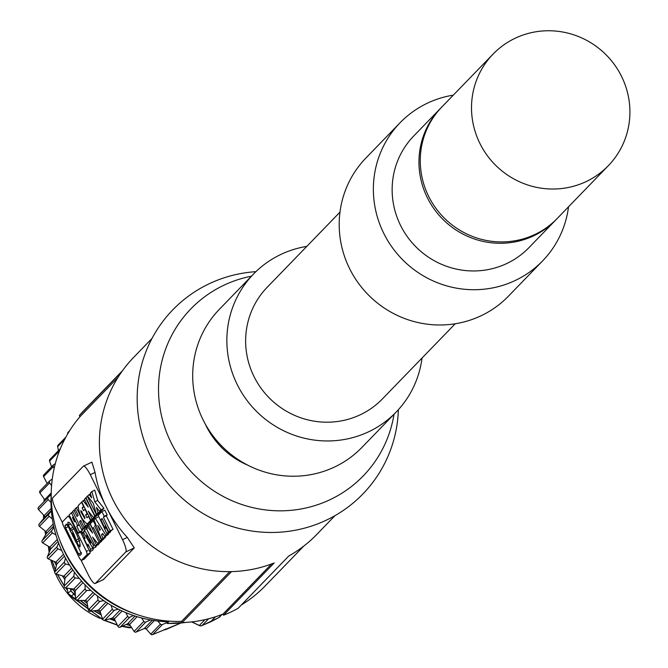 <?xml version="1.0" encoding="UTF-8"?>
<svg xmlns="http://www.w3.org/2000/svg" width="668" height="668" viewBox="0 0 668 668"><rect width="100%" height="100%" fill="white"/><g stroke="black" fill="none" stroke-linecap="round" stroke-linejoin="round"><path stroke-width="1" d="M64.212 585.761L57.49 574.438M55.335 569.712L52.112 560.569M67.41 590.003L65.84 587.99M68.545 431.954A1.653 1.612 44.1 0 0 67.702 433.465L67.727 433.858M58.467 444.896A1.653 1.612 44.1 0 0 57.648 446.633L58.467 450.624M50.317 459.158A1.653 1.612 44.1 0 0 49.566 461.12L51.578 466.807M44.297 474.455A1.653 1.612 44.1 0 0 43.612 476.643L47.152 483.482M51.578 485.644L49.616 482.864L39.896 492.9A1.653 1.612 -135.9 0 1 40.272 490.638M39.896 492.9L44.664 499.664L51.244 492.875M44.973 500.641A1.653 1.612 44.1 0 0 44.664 499.664M51.236 493.936A119.088 115.948 44.1 0 0 51.194 494.529A119.088 115.948 44.1 0 0 51.01 502.536L48.221 499.539L38.502 509.575A1.653 1.612 -135.9 0 1 38.552 507.271L48.154 497.359M38.502 509.575L44.146 515.638L51.219 508.34M51.361 510.435L44.247 517.775A1.653 1.612 44.1 0 0 44.146 515.638M44.247 517.775L39.178 524.054L48.898 514.018A1.653 1.612 44.1 0 0 49.165 516.314L39.445 526.351A1.653 1.612 -135.9 0 1 39.178 524.054M39.445 526.351L45.858 531.586L53.223 523.988M53.649 526.075L46.259 533.699A1.653 1.612 44.1 0 0 45.858 531.586M46.259 533.699L42.126 540.646L51.853 530.609A1.653 1.612 44.1 0 0 52.438 532.855L42.719 542.892A1.653 1.612 -135.9 0 1 42.126 540.646M42.719 542.892L49.774 547.201L57.331 539.402M58.041 541.431L50.459 549.246A1.653 1.612 44.1 0 0 49.774 547.201M50.459 549.246L47.353 556.72L57.081 546.683A1.653 1.612 44.1 0 0 57.966 548.837L48.246 558.874A1.653 1.612 -135.9 0 1 47.353 556.72M48.246 558.874L55.811 562.18L63.493 554.248M64.47 556.168L56.772 564.118A1.653 1.612 44.1 0 0 55.811 562.18M56.772 564.118L54.751 571.983L64.47 561.938L65.472 558.064A119.088 115.948 44.1 0 0 69.564 565.061A119.088 115.948 44.1 0 0 74.34 572.084A119.088 115.948 44.1 0 0 79.35 578.471A119.088 115.948 44.1 0 0 85.045 584.784A119.088 115.948 44.1 0 0 90.881 590.437A119.088 115.948 44.1 0 0 97.369 595.923A119.088 115.948 44.1 0 0 103.916 600.732A119.088 115.948 44.1 0 0 111.088 605.275A119.088 115.948 44.1 0 0 118.211 609.149A119.088 115.948 44.1 0 0 125.918 612.673A119.088 115.948 44.1 0 0 133.491 615.52A119.088 115.948 44.1 0 0 141.583 617.958A119.088 115.948 44.1 0 0 150.609 619.954A119.088 115.948 44.1 0 0 157.773 621.031A119.088 115.948 44.1 0 0 168.703 621.816L162.357 624.563A1.653 1.612 -135.9 0 1 160.454 624.112L157.773 621.031M69.564 565.061L65.648 563.959L55.928 573.996A1.653 1.612 -135.9 0 1 54.751 571.983A86.013 83.742 44.1 0 1 50.743 559.968M55.928 573.996L63.852 576.225L71.618 568.209M72.845 569.996L65.072 578.02A1.653 1.612 44.1 0 0 63.852 576.225M65.072 578.02L64.17 586.12L73.897 576.075L74.34 572.084M79.35 578.471L75.342 577.92L65.614 587.957A1.653 1.612 -135.9 0 1 64.17 586.12M65.614 587.957L73.747 589.076L81.554 581.018M83.007 582.621L75.2 590.687A1.653 1.612 44.1 0 0 73.747 589.076M75.2 590.687L75.434 598.854L85.162 588.817L85.045 584.784M90.881 590.437L86.84 590.445L77.121 600.482A1.653 1.612 -135.9 0 1 75.434 598.854M77.121 600.482L85.295 600.465L93.102 592.399M94.756 593.81L86.949 601.868A1.653 1.612 44.1 0 0 85.295 600.465M86.949 601.868L88.326 609.951L98.046 599.914L97.369 595.923M103.916 600.732L99.933 601.3L90.213 611.337A1.653 1.612 -135.9 0 1 88.326 609.951M90.213 611.337L98.271 610.185L106.045 602.152M107.874 603.321L100.1 611.345A1.653 1.612 44.1 0 0 98.271 610.185M100.1 611.345L102.588 619.194L112.307 609.158L111.088 605.275M118.211 609.149L114.362 610.268L104.642 620.305A1.653 1.612 -135.9 0 1 102.588 619.194M117.234 624.897L104.617 620.313L112.433 618.034A1.653 1.612 -135.9 0 1 114.403 618.935L117.944 626.392A1.653 1.612 44.1 0 0 120.123 627.21L127.496 623.87A1.653 1.612 -135.9 0 1 129.559 624.488L134.101 631.41A1.653 1.612 44.1 0 0 136.138 632.045L144.313 628.513A1.653 1.612 -135.9 0 1 146.208 628.955L150.734 634.149A1.653 1.612 44.1 0 0 152.638 634.6L180.861 623.035M51.01 502.536A119.088 115.948 44.1 0 0 51.403 510.92A119.088 115.948 44.1 0 0 52.338 518.902A119.088 115.948 44.1 0 0 53.891 527.177A119.088 115.948 44.1 0 0 55.928 534.985A119.088 115.948 44.1 0 0 58.609 542.992A119.088 115.948 44.1 0 0 61.707 550.474A119.088 115.948 44.1 0 0 65.472 558.064M186.673 622.351L167.142 623.495L168.703 621.816M218.778 617.599A3.307 0.718 -117.5 0 0 218.828 617.583A3.307 0.718 -117.5 0 0 218.87 617.549L221.734 614.593M199.231 625.44L199.323 625.482A3.307 3.223 44.1 0 0 202.037 625.549L210.487 621.9M150.609 619.954L145.858 622.008A1.653 1.612 -135.9 0 1 143.82 621.374L141.583 617.958M125.918 612.673L127.671 616.355A1.653 1.612 -135.9 0 0 129.851 617.174L133.491 615.52M112.307 609.158A1.653 1.612 44.1 0 0 114.362 610.268M98.046 599.914A1.653 1.612 44.1 0 0 99.933 601.3M85.162 588.817A1.653 1.612 44.1 0 0 86.84 590.445M73.897 576.075A1.653 1.612 44.1 0 0 75.342 577.92M64.47 561.938A1.653 1.612 44.1 0 0 65.648 563.959M61.707 550.474L57.966 548.837M57.081 546.683L58.609 542.992M55.928 534.985L52.438 532.855M51.853 530.609L53.891 527.177M52.338 518.902L49.165 516.314M48.898 514.018L51.403 510.92M51.194 494.529L48.28 497.234A1.653 1.612 44.1 0 0 48.221 499.539M52.271 479.031L49.991 480.601A1.653 1.612 44.1 0 0 49.616 482.864M55.269 463.801L54.016 464.419A1.653 1.612 -135.9 0 0 53.331 466.606L54.183 468.243M59.343 451.234L59.285 451.084A1.653 1.612 -135.9 0 1 60.045 449.121L60.22 449.03M208.591 618.785L202.037 625.549A3.307 0.701 66.6 0 1 201.987 625.582L218.828 617.583A3.307 3.307 0 0 0 219.68 616.948A3.307 3.223 44.1 0 1 218.87 617.549L210.604 621.85L215.505 616.781M122.536 370.648L83.934 410.494A126.118 122.787 44.1 0 0 79.35 415.504L79.951 416.715A124.883 121.584 44.1 0 0 64.353 550.591A124.883 121.584 44.1 0 0 181.546 621.382L182.147 622.584A126.118 122.787 44.1 0 0 223.012 614.092L223.563 615.203A127.363 123.997 44.1 0 0 238.159 608.272L288.768 556.018A127.363 123.997 -135.9 0 0 316.615 534.609L334.977 515.654M241.348 604.974A126.118 122.787 44.1 0 0 265.113 585.995L303.715 546.148M121.776 371.709L79.35 415.504M79.951 416.715L117.919 377.512M229.742 571.624L181.546 621.382M62.199 522.234L56.104 509.96A11.581 2.488 64.6 0 1 52.814 497.718L83.3 466.247A11.581 2.488 64.6 0 1 83.458 466.13A11.581 2.488 64.6 0 1 90.272 474.689L106.404 507.187A124.883 121.584 44.1 0 1 95.048 472.418L91.9 462.122L83.659 466.08M125.826 551.918A11.581 2.488 64.6 0 0 122.528 539.677L106.404 507.187A124.883 121.584 44.1 0 0 127.312 537.406L134.276 547.902L125.826 551.918L95.34 583.389A11.581 2.488 64.6 0 1 95.173 583.506A11.581 2.488 64.6 0 1 88.368 574.948L81.204 560.519M103.39 579.565L134.276 547.902M182.147 622.584L231.537 571.599M152.02 338.425L133.658 357.38A127.363 123.997 44.1 0 0 121.902 514.945A127.363 123.997 44.1 0 0 274.181 562.957L223.563 615.203M271.592 563.942L223.012 614.092M255.902 271.676A132.322 128.824 44.1 0 0 209.159 283.775A132.322 128.824 44.1 0 0 151.077 457.405A132.322 128.824 44.1 0 0 326.468 520.096A132.322 128.824 44.1 0 0 398.387 409.693M394.011 414.294A120.023 116.85 -135.9 0 1 330.209 499.614A120.023 116.85 -135.9 0 1 171.133 442.75A120.023 116.85 -135.9 0 1 223.813 285.269A120.023 116.85 -135.9 0 1 251.444 276.193M205.201 423.888A80.218 78.106 44.1 0 0 247.861 465.22M253.556 274.014L219.396 309.284A99.24 96.618 44.1 0 0 212.098 434.693A99.24 96.618 44.1 0 0 334.668 466.957A99.24 96.618 44.1 0 0 361.964 447.385L396.124 412.114A99.24 96.618 -135.9 0 1 368.828 431.687A99.24 96.618 -135.9 0 1 246.258 399.422A99.24 96.618 -135.9 0 1 253.556 274.014A99.24 96.618 -135.9 0 1 280.844 254.45A99.24 96.618 -135.9 0 1 306.796 246.392M422.034 358.023A99.24 96.618 -135.9 0 1 396.124 412.114M339.987 212.132L267.217 287.248A80.218 78.106 44.1 0 0 261.322 388.617A80.218 78.106 44.1 0 0 360.403 414.703A80.218 78.106 44.1 0 0 382.463 398.879L455.225 323.763M400.065 122.77L365.897 158.04A99.24 96.618 44.1 0 0 358.599 283.441A99.24 96.618 44.1 0 0 481.177 315.714A99.24 96.618 44.1 0 0 508.465 296.141L542.633 260.871A99.24 96.618 -135.9 0 1 515.337 280.443A99.24 96.618 -135.9 0 1 392.767 248.179A99.24 96.618 -135.9 0 1 400.065 122.77A99.24 96.618 -135.9 0 1 427.353 103.198A99.24 96.618 -135.9 0 1 453.305 95.148M568.543 206.779A99.24 96.618 -135.9 0 1 542.633 260.871M440.529 108.333L413.726 136.005A80.218 78.106 44.1 0 0 407.822 237.374A80.218 78.106 44.1 0 0 506.903 263.459A80.218 78.106 44.1 0 0 528.964 247.636L555.776 219.964A80.218 78.106 -135.9 0 1 533.715 235.787A80.218 78.106 -135.9 0 1 434.634 209.702A80.218 78.106 -135.9 0 1 440.529 108.333A80.218 78.106 -135.9 0 1 441.189 107.657M556.427 219.279A80.218 78.106 -135.9 0 1 555.776 219.964M493.093 54.075L441.849 106.98A80.218 78.106 44.1 0 0 435.945 208.349A80.218 78.106 44.1 0 0 535.026 234.426A80.218 78.106 44.1 0 0 557.087 218.611L608.331 165.706A80.218 78.106 -135.9 0 1 586.27 181.529A80.218 78.106 -135.9 0 1 487.189 155.444A80.218 78.106 -135.9 0 1 493.093 54.075A80.218 78.106 -135.9 0 1 515.153 38.251A80.218 78.106 -135.9 0 1 614.234 64.337A80.218 78.106 -135.9 0 1 608.331 165.706M80.511 532.179L81.003 533.181M84.16 559.133L90.147 553.012L90.005 551.576M82.005 529.549L82.481 530.501L81.137 531.878L78.223 533.264L69.146 514.978L71.384 512.698L77.555 525.415L76.753 526.234L79.342 525.006M89.804 551.668L81.112 533.114L82.531 533.164L85.128 538.391L83.592 537.581L87.842 546.683L87.976 544.136L90.572 549.363L89.804 551.668L92.727 550.282L93.453 548.203M92.927 548.453L83.742 532.73L84.302 529.816L93.403 545.455L92.927 548.453L95.85 547.067L96.442 545.597M87.9 523.695L88.301 524.489L87.007 525.816L84.093 527.202L80.719 520.414L79.584 521.583L80.97 520.923M85.621 526.476L85.88 526.985L84.594 528.321L81.671 529.707L72.595 511.421L75.267 509.433M93.445 519.003L89.796 522.76M101.761 540.312L101.995 540.779L100.701 542.107L97.787 543.493L92.56 537.039L96.442 544.879L99.365 543.493L98.079 544.821L95.157 546.207L86.08 527.92L89.011 525.808M99.064 542.884L99.365 543.493M104.275 538.308L103.022 539.719L100.1 541.105L93.361 527.52L92.485 528.421L93.553 527.912M94.747 516.923L95.048 517.525L93.754 518.852L90.84 520.238L81.763 501.952L84.686 499.848M97.612 514.702L96.384 516.147L93.462 517.533L88.234 511.078L92.126 518.911L95.048 517.525M101.511 534.742L102.897 538.216L101.553 539.602L93.988 519.754L95.324 518.376L105.911 535.101L108.834 533.715L107.49 535.101L104.575 536.487L102.738 533.481L101.511 534.742L103.064 534.008M102.897 538.216L105.811 536.83L105.502 536.045M105.811 536.83L104.475 538.216L101.553 539.602M108.834 533.715L108.466 533.139M99.24 513.107L97.929 514.552L95.006 515.938L85.93 497.652L87.575 496.124M97.72 500.449L94.747 490.178L91.825 491.565L94.798 501.835L97.72 500.449L103.924 508.356L102.413 509.918L99.499 511.304L96.401 507.363L97.987 512.857L100.91 511.471L100.693 510.736M100.91 511.471L99.398 513.032L96.476 514.418L93.286 503.396L87.5 496.023L90.497 493.761M100.893 519.737L105.21 528.73L105.36 526.192L107.949 531.419A20.457 4.392 64.6 0 1 107.097 533.79A20.457 4.392 64.6 0 1 106.972 533.841L98.213 515.395L101.92 511.571L104.834 510.185L107.172 514.886L106.295 515.788L113.034 529.373L108.834 532.087L102.087 518.502L100.893 519.737L102.354 519.044M106.972 533.841L109.886 532.454A20.457 4.392 -115.4 0 0 110.02 532.404A20.457 4.392 -115.4 0 0 110.771 531.169M84.252 559.091L81.337 560.477L79.609 558.423L63.068 525.09L62.274 522.075L68.161 515.997L69.889 518.051L86.431 551.376L87.224 554.398L81.296 560.51L84.21 559.116M69.697 529.206L66.608 524.046L65.03 525.683L65.623 527.929L78.573 554.022L79.859 555.551L81.438 553.922L76.286 542.491M70.365 531.402L69.472 528.764M75.434 541.122L70.315 530.818M76.511 542.934L75.067 540.871M67.869 522.727L68.62 525.507M79.726 547.092C82.59 542.992 68.904 517.583 67.727 522.919M78.306 545.013L79.893 546.892M79.709 540.571L76.787 541.965L78.523 545.455L80.127 544.696M76.119 539.769L77.012 542.408M71.058 530.058C72.227 530.066 73.931 533.498 76.169 540.362M69.99 528.254L71.426 530.325M70.482 524.071L68.403 525.056L70.207 528.697L73.121 527.311M72.737 536.12L74.574 538.4L73.756 535.068L71.91 532.788L72.737 536.12L73.973 535.527M76.753 526.234L79.559 531.887L82.481 530.501M79.559 531.887L78.223 533.264M74.883 521.449L72.787 517.224L72.453 517.566L74.549 521.791L74.883 521.449M72.453 517.566L73.079 517.274M90.572 549.363L92.393 548.495M83.725 532.596L82.531 533.164M90.364 541.305L88.76 537.673L86.623 535.11L86.823 537.047L90.556 543.243L90.364 541.305M79.584 521.583L82.957 528.38L85.88 526.985M82.957 528.38L81.671 529.707M73.881 510.085L77.062 516.489L78.189 515.32L75.016 508.916L77.839 506.862M76.302 507.588L85.379 525.875L88.301 524.489M85.379 525.875L84.093 527.202M90.13 522.601L87.216 523.988C82.022 520.13 78.991 514.034 78.131 505.701L81.504 502.219L83.575 506.402L82.139 507.889L83.567 510.761L85.003 509.275L87.082 513.45L85.638 514.945L87.065 517.817L88.51 516.331L90.581 520.506L87.057 524.096L89.98 522.71M82.139 507.889L84.218 506.903M85.638 514.945L87.717 513.951M90.581 520.506L93.503 519.12M80.945 511.947L84.844 518.71L84.811 517.341L80.903 510.569L80.937 511.947L81.98 511.446M96.442 544.879L95.157 546.207M87.366 526.593L92.602 533.047L88.71 525.207L90.18 523.787M89.996 523.879L99.073 542.165L101.995 540.779M99.073 542.165L97.787 543.493M92.485 528.421L90.147 523.72L94.13 520.13M93.186 520.581L95.524 525.282L96.008 525.056M95.524 525.282L94.647 526.192L96.167 525.465M94.647 526.192L101.394 539.769L104.308 538.383M101.394 539.769L100.1 541.105M92.126 518.911L90.84 520.238M83.049 500.624L88.276 507.079L84.385 499.246L85.988 497.769M85.671 497.91L94.756 516.205L97.67 514.811M94.756 516.205L93.462 517.533M95.324 518.376L97.937 517.132M105.911 535.101L104.575 536.487M97.82 525.44L99.782 530.375L100.425 529.707L97.82 525.44M87.274 496.266L96.351 514.552L99.265 513.166M96.351 514.552L95.006 515.938M89.019 494.462L91.683 497.869L90.314 493.126L91.825 491.565M94.798 501.835L101.01 509.742L103.924 508.356M101.01 509.742L99.499 511.304M97.987 512.857L96.476 514.418M101.92 511.571L104.25 516.272L107.172 514.886M104.25 516.272L103.373 517.174L106.295 515.788M103.373 517.174L110.12 530.759L113.034 529.373M110.12 530.759L108.834 532.087M105.803 525.983L105.36 526.192M107.949 531.419L108.391 531.21M75.35 595.772L70.841 590.863L70.691 590.287L72.303 589.118M70.691 590.287L70.324 588.6M70.841 590.863L73.589 593.585L75.242 592.382L72.052 588.842M115.38 620.998L109.636 618.852M101.252 614.969L93.963 610.803M87.75 606.561L80.26 600.474M73.589 593.585L75.334 595.43M80.611 600.474L87.692 606.227M94.322 610.752L101.152 614.669M109.969 618.752L115.255 620.731M102.922 619.787L68.219 593.576L70.958 596.299L73.847 594.203M68.219 593.576L68.069 593L70.908 590.929M122.302 626.225L131.538 627.511M70.958 596.299L102.688 619.436M67.025 588.149L68.069 593M122.002 626.359L129.35 627.803L131.638 627.661M117.351 625.148L104.208 620.372M48.422 546.374A86.013 83.742 44.1 0 0 49.165 552.369M55.561 573.845A86.013 83.742 44.1 0 0 99.833 618.301M167.125 623.444A119.088 115.948 44.1 0 0 186.213 622.376M136.431 614.351A119.088 115.948 -135.9 0 1 59.694 540.011M191.632 621.891L199.248 625.532A3.307 3.307 0 0 0 201.987 625.582A3.307 0.701 66.6 0 1 201.92 625.599M191.783 621.875L199.323 625.482L204.976 619.654M162.357 624.563L152.638 634.6M165.664 628.972L165.013 629.64A3.307 3.223 44.1 0 0 166.165 629.381A3.307 0.701 66.6 0 1 166.115 629.415A3.307 0.701 66.6 0 1 166.048 629.431M164.036 629.673A115.781 112.725 -135.9 0 0 165.013 629.64A3.307 0.551 87.9 0 1 164.921 629.69A3.307 0.551 87.9 0 1 164.837 629.648M150.734 634.149L160.454 624.112M154.341 620.572L146.208 628.955M144.313 628.513L152.312 620.246M145.858 622.008L136.138 632.045M134.101 631.41L143.82 621.374M137.115 616.689L129.559 624.488M127.496 623.87L135.07 616.046M129.851 617.174L120.123 627.21M117.944 626.392L127.671 616.355M122.085 611.003L114.403 618.935M112.433 618.034L120.131 610.084M53.331 466.606L43.612 476.643M59.285 451.084L49.566 461.12M64.687 439.369L57.648 446.633M68.361 432.78L67.702 433.465M95.048 472.418L90.272 474.689M122.528 539.677L127.312 537.406M95.34 583.389L103.79 579.373M70.516 517.75L69.889 518.051M86.431 551.376L87.892 550.683M90.147 553.012L87.224 554.398M78.573 554.022L81.488 552.636M68.537 526.543L65.623 527.929M65.03 525.683L67.944 524.296M76.144 540.07L79.058 538.684M71.242 530.192L74.156 528.805M71.509 512.665L72.887 512.014M79.166 524.647L77.555 525.415M93.403 545.455L94.522 544.921M86.823 537.047L88.042 536.471M145.991 628.747A115.781 112.725 -135.9 0 1 144.296 628.513M130.277 625.582A115.781 112.725 -135.9 0 1 126.302 624.413M115.013 620.23A115.781 112.725 -135.9 0 1 111.047 618.434M100.567 612.798A115.781 112.725 -135.9 0 1 96.76 610.402M87.216 603.413A115.781 112.725 -135.9 0 1 83.717 600.465M75.242 592.257A115.781 112.725 -135.9 0 1 72.186 588.859M64.905 579.54A115.781 112.725 -135.9 0 1 62.383 575.816M56.413 565.512A115.781 112.725 -135.9 0 1 54.492 561.604M49.958 550.457A115.781 112.725 -135.9 0 1 48.664 546.524M45.675 534.684A115.781 112.725 -135.9 0 1 44.99 530.876M43.654 518.51A115.781 112.725 -135.9 0 1 43.52 514.97M44.013 501.635A115.781 112.725 -135.9 0 1 44.28 499.121M219.68 616.948L222.093 614.451M180.903 623.027L166.115 629.415A3.307 3.307 0 0 1 164.921 629.69L163.927 629.715M48.213 497.293L38.493 507.329M49.758 480.793L40.038 490.838M53.59 464.736L43.871 474.773M59.636 449.422L49.916 459.459M65.882 437.123L58.058 445.197M69.639 430.71L68.144 432.254M83.458 466.13L91.9 462.122M95.173 583.506L103.615 579.498M72.879 511.989L71.384 512.698M81.112 533.114L84.026 531.728M84.302 529.824L87.216 528.438M110.02 532.404L107.097 533.79M57.356 574.396L64.195 585.928M65.681 587.965L67.468 590.253M55.294 569.871L51.995 560.519M49.816 550.799L49.666 549.822M126.202 624.455L130.335 625.665M144.196 628.555L146.075 628.813M115.063 620.338L110.938 618.468M100.601 612.915L96.635 610.418M87.232 603.546L83.583 600.465M64.888 579.665L62.266 575.783M56.388 565.629L54.392 561.563M49.916 550.557L48.58 546.474M45.633 534.759L44.923 530.826M43.612 518.56L43.478 514.919M43.971 501.676L44.255 499.079"/></g></svg>
